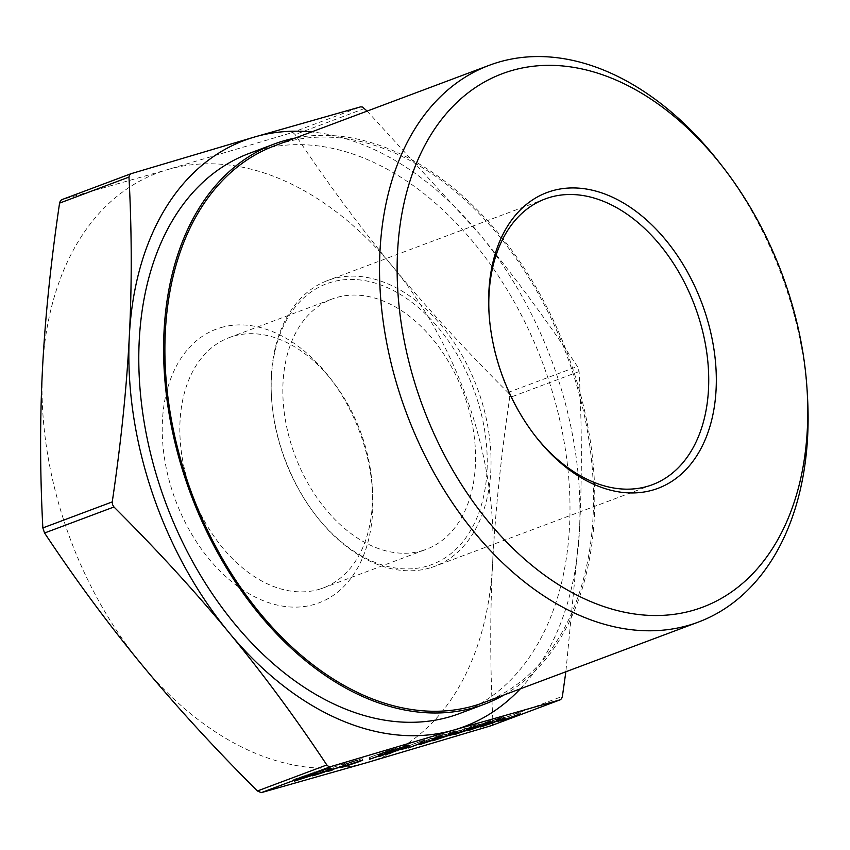 <?xml version="1.0" encoding="UTF-8"?>
<svg xmlns="http://www.w3.org/2000/svg" width="850" height="850" viewBox="0 0 850 850"><rect width="100%" height="100%" fill="white"/><g stroke="black" fill="none" stroke-linecap="round" stroke-linejoin="round"><path stroke-width="0.64" stroke-dasharray="4.25 3.19" d="M249.358 153.351A299.168 201.025 -110.6 0 1 259.038 150.131A299.168 201.025 -110.6 0 1 545.222 370.016A299.168 201.025 -110.6 0 1 459.436 713.586M504.167 694.896A299.168 201.025 69.4 0 0 567.428 353.579A299.168 201.025 69.4 0 0 295.343 138.019M429.696 567.991A152.596 102.542 -110.6 0 1 316.466 516.205A152.596 102.542 -110.6 0 1 271.426 396.068A152.596 102.542 -110.6 0 1 327.484 280.585A152.596 102.542 -110.6 0 1 332.424 278.938A152.596 102.542 -110.6 0 1 478.401 391.096A152.596 102.542 -110.6 0 1 434.637 566.355A152.596 102.542 -110.6 0 1 429.696 567.991M426.987 566.153A149.919 100.736 -110.6 0 1 315.743 515.27A149.919 100.736 -110.6 0 1 271.49 397.248A149.919 100.736 -110.6 0 1 331.415 282.179A149.919 100.736 -110.6 0 1 476.074 395.962A149.919 100.736 -110.6 0 1 426.987 566.153M483.608 702.61A297.373 199.824 69.4 0 0 568.894 361.091A297.373 199.824 69.4 0 0 284.421 142.524A297.373 199.824 69.4 0 0 274.794 145.722M807.5 397.078A297.373 199.824 69.4 0 0 719.716 162.966M421.823 550.8A133.716 89.845 69.4 0 0 426.147 549.366A133.716 89.845 69.4 0 0 464.493 395.803A133.716 89.845 69.4 0 0 336.579 297.521A133.716 89.845 69.4 0 0 332.254 298.966A133.716 89.845 69.4 0 0 293.909 452.519A133.716 89.845 69.4 0 0 421.823 550.8M318.814 589.422A133.716 89.845 69.4 0 0 323.149 587.987A133.716 89.845 69.4 0 0 372.268 486.795A133.716 89.845 69.4 0 0 332.796 381.533A133.716 89.845 69.4 0 0 233.58 336.154A133.716 89.845 69.4 0 0 229.256 337.588A133.716 89.845 69.4 0 0 190.91 491.151A133.716 89.845 69.4 0 0 318.814 589.422M220.979 327.59A146.157 98.218 -110.6 0 1 329.428 377.198A146.157 98.218 -110.6 0 1 372.576 492.267A146.157 98.218 -110.6 0 1 314.149 604.456A146.157 98.218 -110.6 0 1 173.124 493.521A146.157 98.218 -110.6 0 1 220.979 327.59M534.884 435.498A152.596 102.542 -110.6 0 1 534.161 434.573A152.596 102.542 -110.6 0 1 489.111 314.436A152.596 102.542 -110.6 0 1 489.047 313.267M490.832 725.815L492.469 724.582L492.979 722.404C490.099 667.664 489.983 614.624 492.628 563.263C495.274 511.902 500.958 456.684 509.703 397.587L509.447 394.868L507.992 392.509C464.886 349.488 426.509 307.572 392.859 266.783C359.199 225.994 326.634 181.911 295.141 134.534L293.377 132.993L291.284 132.866L167.79 169.554A313.034 210.343 -110.6 0 1 392.859 266.783A313.034 210.343 -110.6 0 1 492.628 563.263A313.034 210.343 -110.6 0 1 367.338 762.503A313.034 210.343 -110.6 0 1 142.279 665.263A313.034 210.343 -110.6 0 1 42.5 368.783A313.034 210.343 -110.6 0 1 167.79 169.554L61.721 199.697M367.126 111.095L479.687 234.228C513.336 275.017 545.912 319.101 577.394 366.478L579.105 371.567C581.984 426.296 582.101 479.347 579.456 530.697L565.856 671.766M520.317 688.84A313.034 210.343 69.4 0 0 579.456 530.697A313.034 210.343 69.4 0 0 479.687 234.228A313.034 210.343 69.4 0 0 311.504 131.952M293.749 779.461L313.969 772.416C316.848 771.63 316.136 772.034 311.812 773.628L293.749 779.461L294.323 781.161M312.832 772.31L313.406 773.999M314.394 771.853L314.957 773.553M306.34 774.871L306.871 776.454M316.434 773.67L315.86 771.97L313.969 772.416L314.532 774.116M304.863 776.231L305.394 777.803M303.312 776.677L303.875 778.377M312.556 774.711L312.024 773.128L312.619 773.171L313.193 774.871M304.109 775.731L304.64 777.293M295.311 779.014L295.842 780.587M499.811 719.472L519.966 712.045L499.811 719.472L500.384 721.172M518.415 712.491L518.989 714.191M519.966 712.045L520.54 713.734M501.362 719.015L501.893 720.598M496.453 719.929L505.027 717.273L496.453 719.929L497.027 721.629M498.366 719.217L498.929 720.906M505.027 717.273L505.601 718.972M503.126 717.984L503.646 719.536M502.541 718.941L501.967 717.241C504.666 716.476 504.698 716.603 502.063 717.623L482.301 724.614C478.922 725.581 478.879 725.433 482.184 724.168L501.967 717.241C504.666 716.476 504.698 716.603 502.063 717.623L502.509 718.951M496.804 721.448L496.23 719.759L496.251 721.406M494.116 720.673L494.53 721.926M488.952 722.5L489.483 724.104M482.747 725.857L482.184 724.168C478.879 725.433 478.922 725.581 482.301 724.614L482.8 726.102M490.939 722.968L490.365 721.278L491.215 722.798M492.108 720.513L492.681 722.213M484.213 725.326L483.682 723.732C481.557 724.561 481.737 724.614 484.224 723.892L492.522 721.14C494.604 720.332 494.498 720.247 492.203 720.906L483.682 723.732C481.557 724.561 481.737 724.614 484.224 723.892L484.797 725.581M493.096 722.84L492.522 721.14C494.604 720.332 494.498 720.247 492.203 720.906L492.639 722.224M494.179 721.661L493.638 720.067C492.076 720.694 492.214 720.736 494.073 720.205L500.565 718.048C502.138 717.432 501.936 717.411 499.97 717.984L493.638 720.067C492.076 720.694 492.214 720.736 494.073 720.205L494.636 721.894M501.139 719.748L500.565 718.048C502.138 717.432 501.936 717.411 499.97 717.984L500.501 719.557M487.741 723.648L487.167 721.958C488.729 721.342 488.548 721.31 486.604 721.884L488.484 721.172C491.268 720.375 491.353 720.481 488.718 721.512L468.881 728.514C465.832 729.385 465.726 729.268 468.584 728.142L479.166 725.029C481.355 724.157 480.888 724.189 477.774 725.114L487.167 721.958C488.729 721.342 488.548 721.31 486.604 721.884L487.124 723.446M480.112 724.009L480.654 725.613M478.561 724.466L479.124 726.155M489.164 722.829L488.718 721.512C491.353 720.481 491.268 720.375 488.484 721.172L489.058 722.861M483.692 725.178L483.161 723.584L483.406 725.124M480.888 724.519L481.312 725.773M469.158 729.842L468.584 728.142C465.726 729.268 465.832 729.385 468.881 728.514L469.317 729.789M470.146 727.685L470.709 729.385M470.815 727.791L471.389 729.491M481.228 726.07L480.664 724.381L479.166 725.029L479.74 726.729M477.774 725.114L478.337 726.803M479.676 724.391L480.25 726.091M454.112 734.559L453.549 732.859L455.558 732.392C452.434 733.199 453.751 732.541 459.531 730.416L475.118 725.061C478.327 724.232 477.052 724.869 471.314 726.984L455.558 732.392L455.993 733.688M459.531 730.416L460.105 732.116M477.743 726.282L477.179 724.582L475.118 725.061L475.692 726.75M471.314 726.984L471.846 728.567M469.763 727.441L457.523 731.669L469.763 727.441L470.337 729.13M475.235 727.133L474.661 725.443L473.259 725.762L473.79 727.334M456.673 733.678L456.099 731.988L457.523 731.669L458.086 733.359M464.429 729.385L465.003 731.074M448.439 733.911L457.013 731.255L448.439 733.911L449.013 735.601M450.351 733.189L450.914 734.889M457.013 731.255L457.587 732.944M455.111 731.967L455.632 733.518M432.777 740.764L432.204 739.075L434.223 738.607C431.088 739.415 432.416 738.756 438.196 736.631L453.783 731.276C456.981 730.447 455.717 731.085 449.979 733.199L434.223 738.607L434.658 739.904M438.196 736.631L438.77 738.321M456.408 732.487L455.834 730.798L453.783 731.276L454.346 732.966M449.979 733.199L450.511 734.772M448.428 733.656L436.178 737.874L448.428 733.656L449.002 735.346M453.889 733.348L453.326 731.659L451.924 731.977L452.455 733.539M435.338 739.893L434.764 738.193L436.178 737.874L436.751 739.574M443.094 735.601L443.668 737.29M419.443 744.653L418.869 742.953L420.888 742.496C417.754 743.293 419.082 742.634 424.862 740.509L440.438 735.154C443.647 734.326 442.382 734.974 436.645 737.088L420.888 742.496L421.313 743.782M424.862 740.509L425.425 742.209M443.073 736.376L442.499 734.676L440.438 735.154L441.012 736.854M436.645 737.088L437.166 738.661M435.094 737.534L422.843 741.763L435.094 737.534L435.657 739.224M440.555 737.237L439.992 735.537L438.589 735.856L439.11 737.428M421.993 743.771L421.43 742.082L422.843 741.763L423.417 743.452M429.76 739.479L430.323 741.179M421.589 740.849L407.564 746.332L424.256 740.063L421.589 740.849L422.163 742.539M424.522 739.829L425.085 741.529M427.72 738.905L428.294 740.594M409.116 745.875L409.647 747.458M407.564 746.332L408.127 748.021M424.256 740.063L424.788 741.636M400.424 747.883L408.999 745.227L400.424 747.883L400.998 749.583M402.337 747.171L402.9 748.861M408.999 745.227L409.572 746.927M407.097 745.949L407.618 747.49M386.793 752.42C384.551 753.047 384.147 753.058 385.592 752.431L407.936 744.887L386.793 752.42L387.249 753.769M385.326 754.588L384.763 752.888L385.592 752.431L386.155 754.12M389.268 753.398L388.705 751.697L387.993 751.644L388.567 753.344M395.25 749.53L395.824 751.219M396.557 750.391L396.302 748.818L397.024 750.72M397.853 747.926L398.416 749.615M406.47 745.046L407.033 746.746M408.85 746.332L408.287 744.632L408.436 746.364M404.908 747.394L404.388 745.811L405.386 745.726L405.949 747.416M399.489 747.437L400.021 749.031M398.225 748.011L398.724 749.498M399.543 749.774L398.979 748.074L399.277 749.721M396.78 749.084L397.131 750.125M369.102 757.52L394.857 748.489L380.216 754.29L378.293 754.853L380.513 753.482L369.102 757.52L369.676 759.22M387.717 750.55L388.28 752.239M396.366 750.008L395.792 748.308L394.857 748.489L395.431 750.189M393.624 749.243L394.071 750.561M382.436 752.919L382.957 754.471M380.216 754.29L380.619 755.469M378.293 754.853L378.866 756.543M380.513 753.482L381.013 754.97M379.249 753.854L379.78 755.427M370.664 757.074L371.195 758.646M392.647 751.389L392.073 749.7C393.922 748.956 393.433 749.009 390.607 749.859L381.161 753.132L393.327 749.148L393.89 750.847M387.356 750.816L387.887 752.388M381.161 753.132L381.692 754.715M352.421 761.409L362.068 758.604L345.419 764.437C341.774 765.478 341.913 765.234 345.854 763.725L352.421 761.409L352.984 763.109M359.497 759.167L360.071 760.856M362.674 760.24L362.1 758.551L362.621 760.229M358.976 759.911L359.497 761.462M346.428 765.425L345.854 763.725C341.913 765.234 341.774 765.478 345.419 764.437L345.939 765.967M347.937 764.862L347.406 763.279C344.409 764.426 344.303 764.607 347.087 763.821L357.404 760.367C360.4 759.22 360.538 759.029 357.818 759.794L347.406 763.279C344.409 764.426 344.303 764.607 347.087 763.821L347.661 765.51M357.978 762.057L357.404 760.367C360.4 759.22 360.538 759.029 357.818 759.794L358.349 761.366M344.462 763.534L331.925 767.773C328.886 768.942 328.897 769.091 331.957 768.219L330.267 768.857C326.336 769.972 326.326 769.781 330.225 768.283L344.462 763.534L345.036 765.234M347.99 764.522L347.427 762.832L347.586 764.554M345.61 765.329L344.909 763.746L345.483 765.446M342.678 764.203L343.209 765.776M332.531 769.919L331.957 768.219C328.897 769.091 328.886 768.942 331.925 767.773L332.467 769.367M338.948 765.988L339.511 767.678M339.331 765.946L339.904 767.646M330.799 769.983L330.225 768.283C326.326 769.781 326.336 769.972 330.267 768.857L330.777 770.387M316.508 774.042L315.977 772.459C313.14 773.532 313.013 773.713 315.584 772.99L323.723 770.44L314.118 773.553C310.516 774.573 310.728 774.318 314.734 772.788L328.228 768.262L330.65 767.784L327.314 769.154L315.977 772.459C313.14 773.532 313.013 773.713 315.584 772.99L316.158 774.679M323.117 770.557L323.68 772.246M323.723 770.44L324.286 772.14M315.308 774.477L314.734 772.788C310.728 774.318 310.516 774.573 314.118 773.553L314.627 775.094M320.737 770.663L321.311 772.352M328.228 768.262L328.791 769.962M331.373 769.356L330.799 767.656L331.171 769.346M327.314 769.154L327.834 770.716M317.804 771.779L327.42 768.984C329.332 768.209 329.067 768.166 326.634 768.867L317.804 771.779L318.346 773.383M327.994 770.674L327.42 768.984C329.332 768.209 329.067 768.166 326.634 768.867L327.165 770.451M322.097 770.302L322.639 771.906M579.105 371.567L509.703 397.587M364.544 108.502L295.141 134.534M291.284 132.866L360.687 106.834M507.992 392.509L577.394 366.478M492.979 722.404L562.392 696.373M311.812 773.628L312.343 775.2M309.708 774.286L310.271 775.976M300.22 777.166L300.751 778.749M461.104 729.959L461.635 731.542M439.758 736.174L440.289 737.758M426.424 740.063L426.955 741.636M396.302 748.818L396.791 750.274M391.181 749.541L391.754 751.23M390.607 749.859L391.127 751.411M384.306 752.218L384.88 753.918M315.743 515.27L316.466 516.205M271.49 397.248L271.426 396.068M323.149 587.987L426.147 549.366M332.796 381.533L329.428 377.198M372.268 486.795L372.576 492.267M652.332 484.723L434.637 566.355M534.161 434.573L535.606 436.433M489.111 314.436L488.973 312.078M545.169 198.953L327.484 280.585M229.256 337.588L332.254 298.966M314.086 774.456L313.512 772.756M480.261 726.941L479.687 725.252M504.603 718.452L504.029 716.763M502.212 719.27L501.638 717.57M493.138 722.245L492.564 720.556M494.572 722.181L494.009 720.481M482.736 726.081L482.163 724.391M491.226 722.351L490.663 720.662M483.831 725.188L483.267 723.488M467.043 730.787L466.469 729.088M488.814 723.18L488.24 721.491M387.983 753.684L387.409 751.984M397.184 750.571L396.61 748.871M396.493 750.465L395.919 748.765M406.204 747.224L405.631 745.524M343.336 766.764L342.773 765.074M360.336 761.037L359.763 759.337M345.621 765.988L345.047 764.299M330.193 770.472L329.63 768.772M327.866 771.247L327.293 769.558M312.078 775.88L311.514 774.18M314.298 775.115L313.724 773.426M329.29 770.068L328.727 768.379"/><path stroke-width="1.27" d="M484.234 704.278L459.436 713.586A299.168 201.025 -110.6 0 1 449.746 716.805A299.168 201.025 -110.6 0 1 163.561 496.921A299.168 201.025 -110.6 0 1 249.358 153.351L274.168 144.043A299.168 201.025 69.4 0 0 188.371 487.613A299.168 201.025 69.4 0 0 474.555 707.497A299.168 201.025 69.4 0 0 484.234 704.278A299.168 201.025 69.4 0 0 504.167 694.896M295.343 138.019A299.168 201.025 69.4 0 0 283.847 140.824A299.168 201.025 69.4 0 0 274.168 144.043M723.074 167.291L719.716 162.966A297.373 199.824 69.4 0 0 499.056 62.039A297.373 199.824 69.4 0 0 489.43 65.237L274.794 145.722A297.373 199.824 69.4 0 0 189.508 487.231A297.373 199.824 69.4 0 0 473.981 705.808A297.373 199.824 69.4 0 0 483.608 702.61L698.254 622.126A297.373 199.824 69.4 0 0 807.5 397.078L807.192 391.606A284.92 191.462 -110.6 0 1 693.292 610.289A284.92 191.462 -110.6 0 1 418.359 394.039A284.92 191.462 -110.6 0 1 511.658 70.593A284.92 191.462 -110.6 0 1 723.074 167.291A284.92 191.462 -110.6 0 1 807.192 391.606M489.43 65.237A297.373 199.824 69.4 0 0 404.154 406.746A297.373 199.824 69.4 0 0 688.628 625.324A297.373 199.824 69.4 0 0 698.254 622.126M489.047 313.267A152.596 102.542 -110.6 0 1 545.169 198.953A152.596 102.542 -110.6 0 1 550.109 197.306A152.596 102.542 -110.6 0 1 696.097 309.474A152.596 102.542 -110.6 0 1 652.332 484.723A152.596 102.542 -110.6 0 1 647.392 486.359A152.596 102.542 -110.6 0 1 534.884 435.498M552.128 190.836A157.962 106.144 69.4 0 0 488.973 312.078A157.962 106.144 69.4 0 0 535.606 436.433A157.962 106.144 69.4 0 0 652.821 490.046A157.962 106.144 69.4 0 0 704.554 310.728A157.962 106.144 69.4 0 0 552.128 190.836M130.741 173.814L61.721 199.697L60.35 200.834L59.574 203.118C50.83 262.204 45.146 317.433 42.5 368.783C39.854 420.144 39.971 473.195 42.851 527.924L44.561 533.003C76.043 580.391 108.619 624.474 142.279 665.263C175.929 706.053 214.306 747.957 257.412 790.978L261.269 792.646L367.338 762.503L491.034 725.751L560.394 699.741L454.166 729.938L330.671 766.626L328.578 766.498L326.814 764.957C295.332 717.581 262.756 673.497 229.107 632.708C195.447 591.908 157.069 550.003 113.964 506.983L112.519 504.624L112.253 501.904C120.998 442.808 126.682 387.589 129.327 336.228C131.973 284.867 131.856 231.827 128.977 177.087L129.487 174.909L131.123 173.676L254.617 136.988L360.687 106.834L362.525 107.068L367.126 111.095M565.856 671.766L562.392 696.373L561.616 698.657L560.235 699.794L490.832 725.815M61.721 199.697L131.123 173.676M345.483 765.446L332.499 769.473C329.46 770.642 329.471 770.791 332.531 769.919L330.831 770.546C326.91 771.673 326.899 771.481 330.799 769.983L345.525 765.096M332.467 769.367L332.499 769.473C329.46 770.642 329.471 770.791 332.531 769.919M330.777 770.387L330.831 770.546C326.91 771.673 326.899 771.481 330.799 769.983M346.428 765.425L362.642 760.293L345.993 766.137C342.337 767.168 342.486 766.934 346.428 765.425C342.486 766.934 342.337 767.168 345.993 766.137L345.939 765.967M399.277 749.721L387.366 754.109C385.114 754.747 384.721 754.747 386.155 754.12L407.033 746.746L399.543 749.774M385.326 754.588L386.155 754.12M388.567 753.344L389.268 753.398M405.949 747.416L404.908 747.394M407.66 747.639L400.998 749.583L407.618 747.49M424.83 741.763L408.127 748.021L424.788 741.636M421.313 743.782L421.451 744.186C418.328 744.993 419.656 744.334 425.425 742.209L441.012 736.854C444.221 736.015 442.946 736.663 437.208 738.778L419.443 744.653M441.012 736.854L443.073 736.376M455.674 733.656L449.013 735.601L455.632 733.518M455.993 733.688L456.131 734.092C452.997 734.899 454.325 734.241 460.105 732.116L475.692 726.75C478.89 725.921 477.626 726.569 471.888 728.684L454.112 734.559M475.692 726.75L477.743 726.282M503.689 719.684L497.027 721.629L503.646 719.536M501.936 720.715L520.54 713.734L501.893 720.598M314.532 774.116C317.422 773.319 316.699 773.723 312.375 775.317L294.323 781.161L313.406 773.999L306.903 776.571L316.434 773.67M313.193 774.871L312.556 774.711M496.251 721.406L482.874 726.304C479.485 727.281 479.453 727.133 482.747 725.857L502.541 718.941C505.229 718.176 505.261 718.293 502.637 719.312L496.804 721.448M502.541 718.941C505.229 718.176 505.261 718.293 502.637 719.312L502.509 718.951M482.8 726.102L482.874 726.304C479.485 727.281 479.453 727.133 482.747 725.857M479.74 726.729C481.929 725.857 481.461 725.879 478.337 726.803L487.741 723.648C489.303 723.031 489.111 723.01 487.167 723.573L489.058 722.861C491.842 722.064 491.916 722.181 489.292 723.201L469.455 730.214C466.395 731.085 466.299 730.957 469.158 729.842L481.142 725.826M487.741 723.648C489.303 723.031 489.111 723.01 487.167 723.573L487.124 723.446M489.058 722.861C491.842 722.064 491.916 722.181 489.292 723.201L489.164 722.829M469.317 729.789L469.455 730.214C466.395 731.085 466.299 730.957 469.158 729.842M434.658 739.904L434.786 740.308C431.662 741.104 432.99 740.446 438.77 738.321L454.346 732.966C457.555 732.137 456.291 732.785 450.543 734.899L432.777 740.764M454.346 732.966L456.408 732.487M395.431 750.189L380.789 755.979L378.866 756.543L381.087 755.183L379.822 755.544L369.676 759.22L396.366 750.008M316.508 774.042L316.54 774.148C313.714 775.232 313.576 775.412 316.158 774.679L324.286 772.14L314.681 775.253C311.089 776.263 311.302 776.008 315.308 774.477L328.791 769.962L331.224 769.484L327.877 770.844L316.54 774.148C313.714 775.232 313.576 775.412 316.158 774.679M314.627 775.094L314.681 775.253C311.089 776.263 311.302 776.008 315.308 774.477M311.504 131.952A313.034 210.343 69.4 0 0 254.617 136.988A313.034 210.343 69.4 0 0 129.327 336.228A313.034 210.343 69.4 0 0 229.107 632.708A313.034 210.343 69.4 0 0 454.166 729.938A313.034 210.343 69.4 0 0 520.317 688.84M501.139 719.748C502.701 719.132 502.509 719.1 500.544 719.684L494.211 721.767C492.649 722.383 492.788 722.426 494.636 721.894L501.139 719.748C502.701 719.132 502.509 719.1 500.544 719.684L500.501 719.557M494.179 721.661L494.211 721.767C492.649 722.383 492.788 722.426 494.636 721.894M493.096 722.84C495.178 722.022 495.072 721.947 492.766 722.606L484.256 725.422C482.12 726.261 482.311 726.314 484.797 725.581L493.096 722.84C495.178 722.022 495.072 721.947 492.766 722.606L492.639 722.224M484.213 725.326L484.256 725.422C482.12 726.261 482.311 726.314 484.797 725.581M475.161 726.909L458.086 733.359L473.79 727.334M456.599 733.454L458.086 733.359M453.815 733.125L436.751 739.574L452.455 733.539M435.253 739.659L436.751 739.574M440.481 737.003L423.417 743.452L439.11 737.428M421.919 743.548L423.417 743.452M397.131 750.125L397.354 750.784M392.647 751.389L381.724 754.832L393.826 750.635M357.978 762.057C360.974 760.909 361.112 760.718 358.392 761.483L347.969 764.968C344.983 766.116 344.877 766.296 347.661 765.51L357.978 762.057C360.974 760.909 361.112 760.718 358.392 761.483L358.349 761.366M347.937 764.862L347.969 764.968C344.983 766.116 344.877 766.296 347.661 765.51M318.378 773.479L327.994 770.674C329.906 769.898 329.641 769.866 327.207 770.567L318.346 773.383M327.165 770.451L327.207 770.567C329.641 769.866 329.906 769.898 327.994 770.674M326.814 764.957L257.412 790.978M112.253 501.904L42.851 527.924M261.269 792.646L330.671 766.626M59.574 203.118L128.977 177.087M44.561 533.003L113.964 506.983"/></g></svg>
